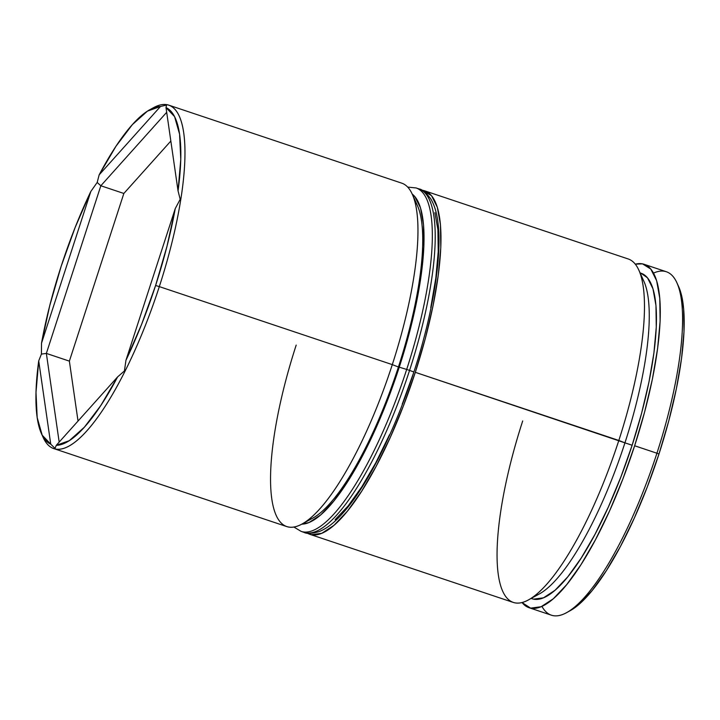 <?xml version="1.0" encoding="UTF-8"?>
<svg xmlns="http://www.w3.org/2000/svg" width="720" height="720" viewBox="0 0 720 720"><rect width="100%" height="100%" fill="white"/><g stroke="black" fill="none" stroke-linecap="round" stroke-linejoin="round"><path stroke-width="1.08" d="M528.444 599.913L539.28 593.973A171.639 46.161 -71.5 0 0 624.942 442.845L618.822 440.46A181.089 48.699 108.5 0 1 528.444 599.913A181.089 48.699 108.5 0 1 522.702 420.948M301.932 524.07L312.768 518.13A171.639 46.161 -71.5 0 0 398.421 367.002L392.301 364.626A181.089 48.699 108.5 0 1 301.932 524.07A181.089 48.699 108.5 0 1 296.19 345.105M41.409 354.105L41.526 343.179A177.939 47.853 108.5 0 1 61.155 266.31L49.77 305.541L41.526 343.179L90.819 191.475L75.096 227.592L61.155 266.31A177.939 47.853 108.5 0 1 90.819 191.475L97.182 182.448L99.153 174.888L160.479 106.479L147.474 111.114L132.363 124.623L115.965 146.268L99.153 174.888A177.939 47.853 108.5 0 1 149.958 109.629A177.939 47.853 108.5 0 1 160.479 106.479L166.581 105.048L166.005 107.604L178.047 190.908L180.765 159.426L179.586 134.208L174.582 116.622L166.005 107.604A177.939 47.853 108.5 0 1 178.047 190.908L180.198 199.305L175.239 208.611L125.946 360.315L124.416 370.962L117.612 376.902A177.939 47.853 108.5 0 1 56.286 445.311L55.026 448.362L50.751 444.186A177.939 47.853 108.5 0 1 41.463 433.674A177.939 47.853 108.5 0 1 38.718 360.882L41.409 354.105L38.718 360.882L36 392.364L37.179 417.582L42.183 435.168L50.751 444.186L38.718 360.882L50.751 444.186L55.026 448.362L56.286 445.311L69.291 440.676L84.402 427.167L100.8 405.522L117.612 376.902L56.286 445.311L117.612 376.902L124.416 370.962L125.946 360.315L141.669 324.198L155.601 285.489A177.939 47.853 108.5 0 1 125.946 360.315L175.239 208.611A177.939 47.853 108.5 0 1 155.601 285.489L166.995 246.249L175.239 208.611L180.198 199.305L178.047 190.908L166.005 107.604L166.581 105.048L160.479 106.479L99.153 174.888L97.182 182.448L90.819 191.475L41.526 343.179L41.409 354.105L46.359 353.412L69.372 361.125L78.03 421.047L69.372 361.125L46.359 353.412L100.836 185.76L123.849 193.464L69.372 361.125L123.849 193.464L100.836 185.76L166.689 112.311L100.836 185.76L97.182 182.448L100.836 185.76L46.359 353.412L41.409 354.105M41.463 433.674L43.155 437.427A181.089 48.699 -71.5 0 0 159.318 286.614L155.601 285.489L159.318 286.614A181.089 48.699 108.5 0 1 53.766 448.578A181.089 48.699 108.5 0 1 42.336 435.474M566.559 612.666L570.168 610.686A177.939 47.853 -71.5 0 0 658.971 454.014L656.928 453.222A181.089 48.699 108.5 0 1 566.559 612.666A181.089 48.699 108.5 0 1 541.935 606.375M53.766 448.578L286.749 526.581A181.089 48.699 -71.5 0 0 392.301 364.626L159.318 286.614L392.301 364.626A181.089 48.699 -71.5 0 0 401.733 183.15L168.75 105.138A181.089 48.699 108.5 0 1 159.318 286.614A181.089 48.699 -71.5 0 0 153.567 107.649L149.958 109.629M414.63 200.664A171.639 46.161 108.5 0 1 398.421 367.002A171.639 46.161 108.5 0 1 307.602 520.362M309.762 534.285L513.27 602.424A181.089 48.699 -71.5 0 0 618.822 440.46L415.314 372.33A181.089 48.699 108.5 0 1 309.762 534.285A181.089 48.699 108.5 0 1 307.242 533.133M531.126 598.437L532.089 598.761A171.639 46.161 -71.5 0 0 632.133 445.248L624.942 442.845A171.639 46.161 108.5 0 1 534.114 596.196M529.083 607.716L551.376 615.186A181.089 48.699 -71.5 0 0 656.928 453.222L634.635 445.761A181.089 48.699 108.5 0 1 529.083 607.716A181.089 48.699 108.5 0 1 522.027 602.532L530.649 608.139L541.098 606.735L553.302 598.77L566.775 584.55L581.013 564.624L595.467 539.748L609.579 510.894L622.8 479.151L634.635 445.761L656.928 453.222A181.089 48.699 -71.5 0 0 666.36 271.746L644.076 264.285A181.089 48.699 108.5 0 1 634.635 445.761L644.625 411.993L652.383 379.143L657.612 348.48L660.114 321.183L659.781 298.296L656.64 280.701L650.808 269.073L642.51 263.862L635.31 264.168M678.528 286.362L680.589 291.834L683.676 309.123L684 331.605L681.543 358.434L676.404 388.557L668.781 420.831L658.971 454.014L647.343 486.828L634.347 518.013L620.478 546.372L606.276 570.807L592.29 590.391L579.042 604.368L569.952 610.812M635.31 264.177A181.089 48.699 108.5 0 1 644.076 264.285M640.962 273.204L647.46 277.785L652.986 288.81L655.965 305.478L656.271 327.177L653.904 353.052L648.954 382.113L641.601 413.244L632.133 445.248L620.91 476.901L608.373 506.979L594.999 534.339L581.301 557.91L567.81 576.801L555.03 590.274L543.474 597.825L533.565 599.157L531.963 598.716M641.151 276.507A171.639 46.161 108.5 0 1 624.942 442.845L632.133 445.248A171.639 46.161 -71.5 0 0 641.07 273.24L640.116 272.925M618.822 440.46A181.089 48.699 -71.5 0 0 628.254 258.984L424.746 190.854A181.089 48.699 108.5 0 1 415.314 372.33L624.942 442.845A171.639 46.161 -71.5 0 0 643.932 281.403L638.856 270.135A181.089 48.699 108.5 0 1 618.822 440.46M307.233 533.133L311.328 534.708L321.777 533.304L333.972 525.339L347.454 511.119L361.692 491.184L376.146 466.317L390.249 437.463L403.479 405.72L415.314 372.33L425.304 338.562L433.062 305.712L438.291 275.049L440.784 247.752L440.46 224.865L437.319 207.27L431.487 195.642L422.046 190.251A181.089 48.699 108.5 0 1 424.746 190.854M151.758 108.711A181.089 48.699 108.5 0 1 168.75 105.138M653.517 273.096A181.089 48.699 108.5 0 1 676.971 282.897A181.089 48.699 108.5 0 1 656.928 453.222L658.971 454.014A177.939 47.853 -71.5 0 0 678.663 286.65L676.971 282.897M412.344 194.292A181.089 48.699 108.5 0 1 392.301 364.626L398.421 367.002A171.639 46.161 -71.5 0 0 417.42 205.56L412.344 194.292M59.175 442.089L46.359 353.412L59.175 442.089M170.838 141.048L123.849 193.464L170.838 141.048M399.258 367.173A174.789 47.007 108.5 0 1 301.752 524.169L308.979 522.549L320.751 514.863L333.756 501.138L347.499 481.896L361.449 457.893L375.075 430.038L387.837 399.402L399.258 367.173L406.683 369.441L399.258 367.173L408.906 334.575L416.385 302.877L421.434 273.276L423.846 246.933L423.531 224.838L420.498 207.855L414.873 196.632L412.254 194.103A174.789 47.007 108.5 0 1 399.258 367.173M301.464 531.504A181.089 48.699 -71.5 0 0 406.683 369.441A181.089 48.699 108.5 0 1 301.131 531.396L293.886 527.04M402.219 404.217L413.883 372.006C401.517 409.797 387.198 443.232 370.944 472.329C360.027 491.697 349.344 506.727 338.895 517.428C332.271 524.232 325.791 528.921 319.446 531.486C311.823 533.682 306.675 533.97 304.011 532.359A181.089 48.699 -71.5 0 0 409.563 370.404L413.883 372.006L409.563 370.404A181.089 48.699 108.5 0 1 304.344 532.467M418.662 188.82A181.089 48.699 108.5 0 1 409.563 370.404L406.683 369.441L409.563 370.404A181.089 48.699 -71.5 0 0 418.995 188.928L416.115 187.965A181.089 48.699 108.5 0 1 406.683 369.441A181.089 48.699 -71.5 0 0 415.791 187.857M335.133 519.678L348.138 505.953L361.881 486.711L375.831 462.708L389.457 434.853M430.767 307.692L435.816 278.091L438.228 251.748L437.913 229.653L434.88 212.67M304.011 532.359L301.131 531.396M413.883 372.006C432.891 313.812 442.476 255.177 437.859 221.823C436.662 212.409 434.304 204.777 430.785 198.909C426.024 192.573 422.091 189.243 418.995 188.928M407.709 187.074L416.115 187.965"/></g></svg>
